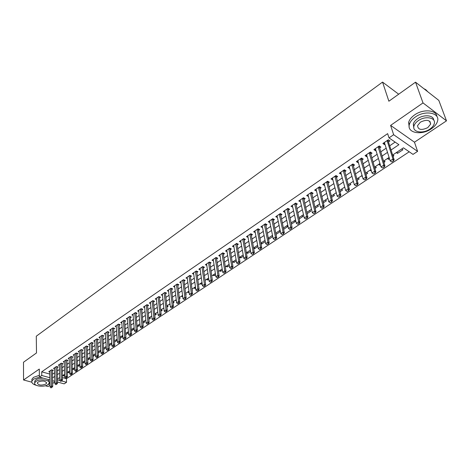 <?xml version="1.0" encoding="UTF-8"?>
<svg xmlns="http://www.w3.org/2000/svg" width="470" height="470" viewBox="0 0 470 470"><rect width="100%" height="100%" fill="white"/><g stroke="black" fill="none" stroke-linecap="round" stroke-linejoin="round"><path stroke-width="0.7" d="M429.88 121.983L430.144 121.654M62.434 377.575L66.429 378.685L66.552 382.292L64.178 383.855L57.563 382.051M45.273 385.764L48.087 386.516L50.02 385.224M52.669 383.455L54.855 381.998M49.908 379.966L39.404 377.105L39.292 369.068L23.553 379.983L23.5 362.241L36.495 352.952L36.29 336.203L382.545 82.091L388.872 101.22L415.527 82.174L438.815 100.392L446.5 120.837L423.012 102.918L390.611 125.396L393.643 134.714L417.595 151.369L413.007 154.389L403.448 147.821L392.644 155.041M390.611 125.396L414.47 142.198L446.5 120.837M414.47 142.198L417.595 151.369M66.429 378.685L409.217 151.787M23.553 379.983L31.837 382.186M415.527 82.174L423.012 102.918M52.37 370.906L53.316 370.26L51.624 369.778L48.768 371.735L49.732 372.005M57.17 367.634L58.127 366.982L56.429 366.5L53.539 368.474L54.52 368.75M62.022 364.326L62.986 363.674L61.288 363.181L58.368 365.178L59.355 365.46M66.928 360.984L67.897 360.326L66.2 359.826L63.244 361.841L64.243 362.135M71.886 357.605L72.868 356.941L71.164 356.43L68.179 358.475L69.19 358.769M76.904 354.192L77.891 353.516L76.187 353.005L73.167 355.067L74.19 355.373M81.974 350.738L82.967 350.056L81.263 349.533L78.214 351.619L79.248 351.936M87.103 347.242L88.107 346.56L86.398 346.026L83.313 348.135L84.359 348.458M92.29 343.711L93.301 343.024L91.591 342.483L88.472 344.616L89.529 344.945M97.537 340.133L98.553 339.44L96.844 338.894L93.683 341.05L94.758 341.39M102.842 336.52L103.864 335.821L102.154 335.263L98.959 337.448L100.045 337.795M108.206 332.866L109.24 332.161L107.53 331.597L104.299 333.8L105.398 334.164M113.634 329.17L114.674 328.46L112.965 327.884L109.692 330.116L110.808 330.486M119.121 325.428L120.173 324.711L118.463 324.124L115.156 326.386L116.284 326.768M124.679 321.645L125.737 320.922L124.021 320.329L120.678 322.608L121.818 323.002M130.302 317.814L131.371 317.086L129.65 316.48L126.266 318.795L127.423 319.195M135.989 313.942L137.064 313.202L135.348 312.591L131.923 314.929L133.092 315.346M141.74 310.018L142.827 309.278L141.112 308.655L137.645 311.022L138.832 311.451M147.562 306.052L148.661 305.306L146.94 304.672L143.432 307.069L144.643 307.509M153.455 302.04L154.565 301.282L152.844 300.636L149.296 303.062L150.518 303.52M159.424 297.974L160.54 297.21L158.819 296.558L155.223 299.014L156.463 299.478M165.458 293.862L166.586 293.092L164.864 292.428L161.228 294.913L162.485 295.395M171.574 289.696L172.707 288.921L170.986 288.245L167.308 290.76L168.583 291.259M177.76 285.484L178.905 284.703L177.184 284.009L173.459 286.559L174.752 287.07M184.023 281.213L185.18 280.425L183.459 279.726L179.687 282.305L181.003 282.834M190.368 276.895L191.531 276.101L189.809 275.385L185.991 277.993L187.324 278.546M196.789 272.518L197.964 271.719L196.243 270.99L192.377 273.634L193.734 274.204M203.293 268.088L204.479 267.277L202.758 266.543L198.839 269.216L200.22 269.804M209.879 263.6L211.077 262.783L209.356 262.037L205.39 264.745L206.788 265.35M216.547 259.058L217.757 258.23L216.041 257.472L212.017 260.216L213.445 260.844M223.303 254.452L224.525 253.624L222.809 252.848L218.738 255.627L220.183 256.273M230.147 249.793L231.381 248.953L229.666 248.16L225.541 250.98L227.016 251.65M237.08 245.07L238.325 244.218L236.61 243.419L232.433 246.274L233.937 246.967M244.106 240.282L245.363 239.424L243.648 238.607L239.412 241.504L240.946 242.22M251.221 235.435L252.49 234.571L250.78 233.737L246.492 236.668L248.048 237.415M258.435 230.517L259.716 229.648L258.007 228.802L253.659 231.769L255.245 232.55M265.744 225.541L267.036 224.66L265.333 223.796L260.926 226.81L262.542 227.615M273.152 220.495L274.457 219.602L272.753 218.726L268.288 221.781L269.939 222.616M280.661 215.378L281.982 214.479L280.279 213.586L275.749 216.682L277.435 217.551M288.274 210.196L289.608 209.285L287.904 208.38L283.316 211.512L285.02 212.411L284.632 210.613L288.51 228.467L290.842 226.91L292.082 227.55L291.218 228.767L289.843 229.436L291.218 228.767M295.988 204.938L297.334 204.021L295.636 203.093L290.983 206.271L292.728 207.158M303.814 199.609L305.171 198.681L303.479 197.741L298.761 200.96L300.53 201.841M311.745 194.204L313.12 193.264L311.428 192.306L306.646 195.579L308.443 196.448M319.788 188.723L321.18 187.777L319.488 186.802L314.642 190.115L316.469 190.984M327.948 183.165L329.353 182.207L327.666 181.214L322.749 184.575L324.606 185.439M336.226 177.525L337.642 176.561L335.962 175.551L330.974 178.958L332.86 179.816M344.616 171.809L346.049 170.833L344.375 169.805L339.311 173.26L341.232 174.112M353.135 166.004L354.58 165.017L352.911 163.971L347.777 167.479L349.727 168.325M361.771 160.123L363.24 159.124L361.571 158.055L356.36 161.615L358.028 162.673L358.346 162.456M370.542 154.148L372.023 153.138L370.36 152.051L365.072 155.664L366.735 156.739L367.094 156.498M379.437 148.085L380.935 147.069L379.278 145.959L373.914 149.625L375.571 150.723L375.965 150.453M397.091 152.069L397.514 153.379L402.925 149.766L401.744 148.961M388.185 158.02L388.596 159.324L389.512 158.713M393.061 156.346L393.93 155.764L392.744 154.971M379.407 163.883L379.807 165.187L380.359 164.817M383.884 162.467L385.065 161.68L383.873 160.899M370.76 169.664L371.341 170.833M374.849 168.495L376.329 167.508L375.13 166.744M365.942 174.435L367.716 173.254L366.512 172.502M357.165 180.286L359.221 178.917L358.017 178.177M348.517 186.055L350.849 184.499L349.645 183.776M339.998 191.737L342.595 190.003L341.385 189.292M331.597 197.341L334.452 195.432L333.242 194.733M323.319 202.864L326.427 200.79L325.211 200.103M315.153 208.304L318.507 206.072L317.291 205.396M307.104 213.674L310.694 211.277L309.477 210.619M299.167 218.967L302.991 216.417L301.769 215.765M291.341 224.184L295.389 221.488L294.161 220.847M283.622 229.337L287.887 226.493L286.659 225.864M275.831 233.096L276.09 234.36L280.355 231.51M268.593 237.938L268.84 239.195L272.764 236.575M261.449 242.708L261.69 243.965L265.274 241.574M254.393 247.42L254.628 248.671L257.883 246.503M247.432 252.073L247.661 253.318L250.592 251.362M240.558 256.667L240.775 257.913L243.401 256.162M233.772 261.203L233.984 262.442L236.298 260.897M227.075 265.679L227.274 266.913L229.295 265.568M220.459 270.097L220.653 271.331L222.38 270.18M213.921 274.468L214.109 275.696L215.56 274.733M207.47 278.781L207.646 280.002L208.821 279.221M201.095 283.04L201.266 284.262L202.171 283.657M194.797 287.246L194.962 288.468L195.602 288.039M188.576 291.4L188.734 292.616L189.122 292.363M192.148 290.343L192.459 290.131L192.101 289.99M182.43 295.507L182.718 296.629M185.726 294.625L186.267 294.267L185.65 294.026M179.387 298.85L180.139 298.35L179.287 298.015M173.125 303.027L174.094 302.386L173.001 301.969M166.944 307.151L168.113 306.37L166.874 305.905M160.834 311.222L162.209 310.312L160.969 309.853M154.8 315.247L156.369 314.201L155.129 313.754M148.843 319.224L150.6 318.049L149.36 317.608M142.956 323.149L144.901 321.856L143.661 321.415M137.134 327.032L139.261 325.61L138.027 325.181M131.388 330.868L133.692 329.329L132.452 328.906M125.707 334.658L128.187 333.001L126.947 332.584M120.091 338.4L122.74 336.632L121.501 336.226M114.539 342.101L117.259 340.286M109.058 345.761L111.725 343.981M106.179 346.461L103.565 348.211L103.635 349.375L106.255 347.63M98.4 351.66L98.465 352.823L100.844 351.231M93.289 355.079L93.354 356.231L95.504 354.797M88.237 358.451L88.295 359.609L90.217 358.322M83.237 361.794L83.29 362.94L84.994 361.806M78.29 365.096L78.343 366.242L79.829 365.249M73.402 368.368L73.443 369.508L74.724 368.656M68.561 371.6L68.602 372.739L69.672 372.023M396.328 152.58L397.514 153.379M387.409 158.537L388.596 159.324M378.614 164.418L379.807 165.187M369.949 170.205L371.147 170.963M361.401 175.915L362.399 176.532M352.982 181.543L353.505 181.861M279.256 230.811L280.32 231.346M271.948 235.693L272.653 236.04M268.411 238.983L268.84 239.195M264.739 240.511L265.098 240.687M260.944 243.607L261.69 243.965M253.589 248.184L254.628 248.671M246.421 252.748L247.661 253.318M239.541 257.349L240.775 257.913M232.744 261.89L233.984 262.442M226.035 266.373L227.274 266.913M219.414 270.796L220.653 271.331M212.869 275.167L214.109 275.696M206.406 279.486L207.646 280.002M200.026 283.751L201.266 284.262M193.722 287.963L194.962 288.468M187.495 292.129L188.734 292.616M181.344 296.235L182.583 296.723M175.263 300.301L176.385 300.73M169.259 304.313L170.111 304.636M163.325 308.279L163.918 308.502M157.456 312.197L157.808 312.327M116.119 339.822L117.253 340.192M110.797 343.376L111.701 343.67M105.533 346.895L106.22 347.113M100.327 350.373L100.803 350.52M92.954 356.113L93.354 356.231M87.708 359.433L88.295 359.609M82.526 362.717L83.29 362.94M77.397 365.971L78.343 366.242M72.333 369.191L73.443 369.508M67.375 372.393L68.602 372.739M62.586 375.595L63.808 375.935L64.678 375.354M391.034 150L398.907 144.695L389.001 137.886L387.638 133.639L41.707 371.823L49.779 374.061M52.452 374.238L54.62 372.769M57.264 370.977L59.473 369.485M62.128 367.681L64.378 366.159M67.046 364.35L69.337 362.799M72.016 360.984L74.348 359.403M77.045 357.576L79.424 355.966M82.133 354.133L84.547 352.494M87.273 350.649L89.735 348.981M92.473 347.124L94.981 345.427M97.731 343.564L100.286 341.831M103.053 339.963L105.65 338.2M108.435 336.314L111.079 334.522M113.875 332.625L116.572 330.798M119.38 328.9L122.13 327.038M124.955 325.123L127.752 323.231M130.59 321.304L133.439 319.377M136.294 317.444L139.196 315.476M142.063 313.531L145.019 311.528M147.909 309.577L150.917 307.533M153.819 305.571L156.886 303.491M159.8 301.517L162.925 299.402M165.857 297.416L169.041 295.26M171.991 293.262L175.228 291.065M178.195 289.056L181.496 286.817M184.481 284.802L187.841 282.523M190.844 280.49L194.269 278.17M197.283 276.125L200.778 273.757M203.81 271.707L207.37 269.292M210.419 267.23L214.044 264.774M217.111 262.695L220.806 260.192M223.89 258.101L227.656 255.551M230.758 253.447L234.595 250.851M237.714 248.736L241.627 246.086M244.764 243.959L248.748 241.263M251.908 239.124L255.968 236.369M259.146 234.219L263.288 231.416M266.478 229.248L270.702 226.387M273.916 224.214L278.222 221.3M281.454 219.108L285.842 216.135M289.091 213.932L293.568 210.901M296.84 208.686L301.399 205.596M304.695 203.363L309.342 200.214M312.656 197.97L317.397 194.756M320.734 192.5L325.569 189.222M328.924 186.948L333.859 183.606M337.231 181.32L342.26 177.913M345.662 175.61L350.79 172.138M354.21 169.817L359.444 166.274M362.887 163.942L368.227 160.323M371.688 157.979L377.14 154.289M380.624 151.928L386.187 148.162M389.695 145.782L395.129 142.099M388.467 141.934L389.977 140.906L388.332 139.778L382.886 143.497L384.536 144.613L384.971 144.314M398.683 94.206L382.545 82.091M39.404 377.105L41.765 375.495L49.855 377.71M41.707 371.823L41.765 375.495M389.001 137.886L393.643 134.714M54.837 381.311L52.605 380.7M57.505 379.807L59.79 380.436M61.658 380.947L66.552 382.292M389.101 157.409L383.479 161.163M379.96 163.513L374.455 167.191M370.959 169.529L365.566 173.136M362.088 175.457L356.801 178.994M353.346 181.297L348.164 184.763M344.733 187.054L339.657 190.45M336.244 192.724L331.268 196.055M327.878 198.317L322.996 201.577M319.629 203.827L314.847 207.029M311.498 209.262L306.804 212.399M303.485 214.62L298.879 217.692M295.577 219.901L291.065 222.921M287.781 225.112L283.357 228.067M280.091 230.247L275.749 233.149M272.506 235.317L268.252 238.161M265.027 240.317L260.85 243.108M257.648 245.246L253.547 247.984M250.363 250.116L246.345 252.801M243.178 254.916L239.236 257.548M236.093 259.651L232.221 262.237M229.096 264.328L225.295 266.866M222.187 268.946L218.462 271.431M215.372 273.499L211.717 275.943M208.639 277.993L205.055 280.39M202 282.435L198.475 284.785M195.438 286.817L191.983 289.126M188.964 291.147L185.574 293.409M182.566 295.418L179.24 297.639M176.25 299.637L172.983 301.822M170.017 303.808L166.809 305.947M163.854 307.921L160.711 310.024M157.773 311.986L154.683 314.054M151.757 316.005L148.726 318.031M145.823 319.976L142.845 321.962M139.954 323.895L137.029 325.845M134.156 327.766L131.289 329.687M128.428 331.597L125.613 333.477M122.77 335.38L120.003 337.225M117.177 339.117L114.457 340.932M111.643 342.812L108.981 344.592M100.78 350.074L98.207 351.789M95.439 353.64L92.913 355.326M90.158 357.171L87.679 358.827M84.941 360.654L82.503 362.282M79.777 364.103L77.386 365.701M74.677 367.517L72.327 369.085M69.63 370.889L67.328 372.428M64.643 374.22L62.375 375.736M59.708 377.516L57.481 379.002M52.534 377.886L54.714 376.423M57.364 374.637L59.578 373.145M62.24 371.353L64.496 369.831M67.175 368.034L69.472 366.488M72.163 364.673L74.501 363.099M77.203 361.277L79.583 359.679M82.303 357.846L84.729 356.213M87.461 354.374L89.929 352.712M92.672 350.867L95.187 349.169M97.948 347.312L100.51 345.591M103.283 343.723L105.891 341.966M108.682 340.086L111.337 338.3M114.139 336.414L116.848 334.593M119.662 332.695L122.423 330.839M125.255 328.93L128.057 327.044M130.907 325.123L133.768 323.201M136.629 321.274L139.543 319.312M142.422 317.373L145.389 315.376M148.279 313.431L151.299 311.393M154.213 309.436L157.286 307.362M160.217 305.394L163.349 303.285M166.292 301.305L169.482 299.155M172.443 297.163L175.698 294.972M178.671 292.969L181.984 290.736M184.974 288.721L188.353 286.447M191.361 284.426L194.803 282.106M197.829 280.073L201.33 277.711M204.374 275.661L207.946 273.258M211.007 271.196L214.649 268.746M217.728 266.678L221.435 264.181M224.531 262.096L228.308 259.552M231.422 257.454L235.276 254.863M238.408 252.754L242.332 250.111M245.487 247.99L249.488 245.293M252.654 243.16L256.732 240.417M259.922 238.267L264.081 235.47M267.289 233.308L271.525 230.459M274.75 228.285L279.074 225.377M282.317 223.191L286.724 220.224M289.99 218.027L294.484 215.001M297.769 212.787L302.351 209.702M305.653 207.482L310.323 204.333M313.654 202.094L318.413 198.886M321.762 196.636L326.621 193.364M329.993 191.096L334.946 187.759M338.335 185.48L343.388 182.078M346.801 179.781L351.954 176.309M355.39 173.994L360.649 170.457M364.103 168.131L369.473 164.518M372.951 162.174L378.426 158.49M381.928 156.134L387.509 152.368M383.955 142.768L384.536 144.613M63.773 374.802L63.808 375.935M375.007 148.878L375.571 150.723M366.189 154.9L366.735 156.739M357.5 160.834L358.028 162.673M348.94 166.686L349.451 168.518M340.497 172.449L340.991 174.276M332.178 178.136L332.654 179.957M323.971 183.741L324.435 185.556M315.881 189.263L316.328 191.079M307.909 194.715L308.338 196.525M300.042 200.085L300.459 201.894M292.281 205.39L292.687 207.188M391.939 161.997L393.331 161.075L391.939 161.997L390.188 160.869L384.389 142.469M387.115 140.606L392.967 159.019L394.166 159.818L393.331 161.075M388.144 139.901L388.167 141.006L394.166 159.818M391.739 161.868L390.188 160.869L392.967 159.019L393.132 160.946M427.829 91.797L425.838 89.694L423.846 88.683M431.313 128.815C434.668 126.524 436.742 123.963 437.529 121.142C440.226 112.788 425.091 109.874 415.327 117.03C412.102 119.304 410.11 121.795 409.358 124.503C406.714 132.934 421.578 135.748 431.313 128.815M436.906 116.507C436.36 109.798 422.994 108.799 414.593 114.921C411.373 117.195 409.388 119.686 408.636 122.4L409.176 126.965M413.8 127.593L413.283 124.109C413.829 122.147 415.274 120.349 417.607 118.71C423.799 114.222 433.599 115.103 433.704 120.103M429.809 129.127C432.218 127.476 433.704 125.643 434.268 123.628C436.213 117.612 425.332 115.526 418.288 120.655C415.95 122.288 414.505 124.086 413.953 126.048C412.037 132.105 422.783 134.132 429.809 129.127M420.362 122.177L417.554 125.666C418.083 129.89 421.49 130.548 427.788 127.634L430.649 124.104C430.115 119.879 426.684 119.233 420.362 122.177M39.427 377.11L33.54 379.149L31.89 381.076C31.467 382.944 32.947 384.354 36.343 385.306M39.38 375.313L33.517 377.345L31.878 379.278L31.89 380.63M34.709 382.151L34.704 381.176L35.896 379.784C37.765 378.62 40.232 378.08 43.31 378.168M48.116 379.478L49.115 382.239M47.899 384.654L49.133 383.232C50.596 379.983 39.833 378.491 35.914 381.446L34.721 382.833C33.3 386.111 43.98 387.556 47.899 384.654M38.064 382.022L37.289 382.921C38.399 385.3 41.231 385.694 45.784 384.09L46.577 383.179C45.473 380.794 42.629 380.406 38.064 382.022M47.587 384.848L49.99 383.737M382.545 167.966L384.119 167.185L382.545 167.966L381.017 166.968L375.401 148.608M378.086 146.775L383.755 165.146L384.954 165.928L384.119 167.185M379.131 146.058L384.954 165.928M381.017 166.968L383.755 165.146L383.92 167.056M373.491 173.971L375.042 173.201L373.491 173.971L371.981 172.972L366.547 154.659M369.191 152.85L374.678 171.18L375.882 171.944L375.042 173.201M370.248 152.127L375.882 171.944M371.981 172.972L374.678 171.18L374.843 173.072M364.567 179.887L366.101 179.129L364.567 179.887L363.075 178.894L357.817 160.617M360.425 158.842L365.731 177.125L366.947 177.877L366.101 179.129M361.495 158.108L366.947 177.877M363.075 178.894L365.731 177.125L365.901 179.005M355.778 185.715L357.288 184.969L355.778 185.715L354.304 184.722L349.216 166.498M351.783 164.741L356.924 182.983L358.134 183.723L357.288 184.969M352.87 164.001L358.134 183.723M354.304 184.722L356.924 182.983L357.088 184.845M347.113 191.46L348.611 190.726L347.113 191.46L345.662 190.473L340.738 172.284M343.27 170.557L348.241 188.758L349.457 189.481L348.611 190.726M344.369 169.805L349.457 189.481M345.662 190.473L348.241 188.758L348.405 190.603M338.576 197.124L340.057 196.395L338.576 197.124L337.143 196.137L332.384 177.995M334.881 176.291L339.681 194.445L340.903 195.156L340.057 196.395M335.985 175.563L340.903 195.156M337.143 196.137L339.681 194.445L339.851 196.278M330.163 202.699L331.62 201.983L330.163 202.699L328.741 201.718L324.147 183.623M326.603 181.943L331.25 200.05L332.472 200.749L331.62 201.983M327.719 181.25L332.472 200.749M328.741 201.718L331.25 200.05L331.421 201.871M321.868 208.204L323.313 207.493L321.868 208.204L320.47 207.217L316.022 189.169M318.448 187.512L322.937 205.578L324.165 206.26L323.313 207.493M319.571 186.849L324.165 206.26M320.47 207.217L322.937 205.578L323.107 207.382M313.696 213.621L315.117 212.928L313.696 213.621L312.309 212.646L308.014 194.639M310.406 193.005L314.741 211.024L315.975 211.694L315.117 212.928M311.539 192.371L315.975 211.694M312.309 212.646L314.741 211.024L314.912 212.816M305.629 218.967L307.039 218.28L305.629 218.967L304.26 217.992L300.118 200.038M302.474 198.428L306.663 216.394L307.897 217.058L307.039 218.28M303.614 197.817L307.897 217.058M304.26 217.992L306.663 216.394L306.834 218.174M297.68 224.243L299.073 223.561L297.68 224.243L296.329 223.268L292.328 205.355M294.655 203.768L298.697 221.693L299.93 222.339L299.073 223.561M295.8 203.181L299.93 222.339M296.329 223.268L298.697 221.693L298.867 223.456M286.935 209.038L291.012 228.661M288.092 208.474L292.082 227.55M289.843 229.436L288.51 228.467M282.112 234.565L283.475 233.901L282.112 234.565L280.796 233.596L277.065 215.783M279.327 214.238L283.099 232.062L284.338 232.685L283.475 233.901M280.484 213.697L284.338 232.685M280.796 233.596L283.099 232.062L283.269 233.802M274.492 239.618L275.837 238.966L274.492 239.618L273.182 238.654L269.586 220.888M271.819 219.367L275.455 237.144L276.695 237.755L275.837 238.966M272.988 218.85L276.695 237.755M273.182 238.654L275.455 237.144L275.626 238.866M266.972 244.606L268.3 243.965L266.972 244.606L265.679 243.642L262.213 225.929M264.416 224.425L267.918 242.15L269.163 242.755L268.3 243.965M265.585 223.926L269.163 242.755M265.679 243.642L267.918 242.15L268.094 243.865M259.552 249.529L260.862 248.894L259.552 249.529L258.277 248.565L254.934 230.899M257.108 229.413L260.486 247.097L261.731 247.69L260.862 248.894M258.283 228.937L261.731 247.69M258.277 248.565L260.486 247.097L260.656 248.795M252.231 254.382L253.53 253.753L252.231 254.382L250.968 253.418L247.755 235.805M249.899 234.342L253.148 251.973L254.393 252.555L253.53 253.753M251.08 233.884L254.393 252.555M250.968 253.418L253.148 251.973L253.324 253.659M245.011 259.17L246.292 258.553L245.011 259.17L243.76 258.212L240.663 240.646M242.784 239.201L245.916 256.784L247.161 257.354L246.292 258.553M243.965 238.76L247.161 257.354M243.76 258.212L245.916 256.784L246.086 258.453M237.885 263.893L239.154 263.282L237.885 263.893L236.651 262.942L233.672 245.422M235.758 244.001L238.772 261.532L240.023 262.09L239.154 263.282M236.945 243.578L240.023 262.09M236.651 262.942L238.772 261.532L238.948 263.188M230.852 268.558L232.109 267.953L230.852 268.558L229.63 267.606L226.769 250.14M228.831 248.73L231.728 266.214L232.973 266.766L232.109 267.953M230.018 248.325L232.973 266.766M229.63 267.606L231.728 266.214L231.898 267.865M223.908 273.164L225.154 272.565L223.908 273.164L222.704 272.212L219.954 254.799M221.987 253.406L224.772 270.838L226.023 271.378L225.154 272.565M223.18 253.013L226.023 271.378M222.704 272.212L224.772 270.838L224.948 272.477M217.058 277.705L218.292 277.118L217.058 277.705L215.865 276.76L213.227 259.393M215.237 258.018L217.91 275.402L219.155 275.931L218.292 277.118M216.429 257.642L219.155 275.931M215.865 276.76L217.91 275.402L218.08 277.03M210.296 282.188L211.518 281.606L210.296 282.188L209.115 281.242L206.583 263.929M208.568 262.577L211.13 279.903L212.381 280.425L211.518 281.606M209.767 262.213L212.381 280.425M209.115 281.242L211.13 279.903L211.306 281.518M203.622 286.618L204.826 286.042L203.622 286.618L202.453 285.672L200.026 268.411M201.983 267.072L204.444 284.35L205.696 284.867L204.826 286.042M203.187 266.725L205.696 284.867M202.453 285.672L204.444 284.35L204.62 285.954M197.03 290.989L198.222 290.419L197.03 290.989L195.878 290.049L193.546 272.835M195.485 271.513L197.841 288.739L199.092 289.25L198.222 290.419M196.683 271.178L199.092 289.25M195.878 290.049L197.841 288.739L198.017 290.337M190.526 295.301L191.701 294.743L190.526 295.301L189.381 294.367L187.154 277.2M189.063 275.896L191.319 293.074L192.571 293.574L191.701 294.743M190.268 275.573L192.571 293.574M189.381 294.367L191.319 293.074L191.496 294.655M184.099 299.56L185.268 299.008L184.099 299.56L182.965 298.626L180.838 281.518M182.724 280.226L184.88 297.357L186.138 297.845L185.268 299.008M183.929 279.92L186.138 297.845M182.965 298.626L184.88 297.357L185.057 298.926M177.754 303.767L178.911 303.221L177.754 303.767L176.632 302.839L174.599 285.778M176.462 284.503L178.524 301.581L179.781 302.063L178.911 303.221M177.672 284.209L179.781 302.063M176.632 302.839L178.524 301.581L178.7 303.144M171.491 307.926L172.631 307.386L171.491 307.926L170.381 306.998L168.436 289.984M170.275 288.727L172.249 305.753L173.501 306.228L172.631 307.386M171.485 288.445L173.501 306.228M170.381 306.998L172.249 305.753L172.425 307.304M165.299 312.027L166.433 311.493L165.299 312.027L164.2 311.105L162.35 294.144M164.171 292.904L166.045 309.877L167.302 310.341L166.433 311.493M165.381 292.628L167.302 310.341M164.2 311.105L166.045 309.877L166.221 311.416M159.189 316.081L160.305 315.552L159.189 316.081L158.102 315.159L156.34 298.25M158.132 297.022L159.923 313.948L161.175 314.406L160.305 315.552M159.348 296.758L161.175 314.406M158.102 315.159L159.923 313.948L160.1 315.476M153.15 320.088L154.26 319.565L153.15 320.088L152.074 319.165L150.4 302.31M152.174 301.1L153.872 317.967L155.124 318.419L154.26 319.565M153.385 300.841L155.124 318.419M152.074 319.165L153.872 317.967L154.048 319.488M147.186 324.041L148.285 323.524L147.186 324.041L146.117 323.125L144.525 306.317M146.282 305.124L147.897 321.944L149.149 322.385L148.285 323.524M147.498 304.871L149.149 322.385M146.117 323.125L147.897 321.944L148.073 323.454M141.288 327.948L142.381 327.437L141.288 327.948L140.236 327.038L138.726 310.282M140.46 309.096L141.993 325.869L143.244 326.303L142.381 327.437M141.676 308.861L143.244 326.303M140.236 327.038L141.993 325.869L142.169 327.367M135.466 331.814L136.547 331.309L135.466 331.814L134.426 330.898L132.998 314.195M134.708 313.026L136.159 329.746L137.41 330.175L136.547 331.309M135.924 312.797L137.41 330.175M134.426 330.898L136.159 329.746L136.335 331.232M129.714 335.627L130.783 335.128L129.714 335.627L128.68 334.716L127.335 318.067M129.027 316.909L130.396 333.577L131.647 334L130.783 335.128M130.243 316.686L131.647 334M128.68 334.716L130.396 333.577L130.572 335.057M124.027 339.399L125.085 338.905L124.027 339.399L123.005 338.488L121.736 321.891M123.41 320.746L124.703 337.36L125.948 337.777L125.085 338.905M124.01 320.34L124.621 320.552L125.948 337.777M123.005 338.488L124.703 337.36L124.879 338.835M118.411 343.123L119.456 342.636L118.411 343.123L117.4 342.219L116.202 325.669M117.858 324.541L119.075 341.103L120.32 341.514L119.456 342.636M118.458 324.13L119.069 324.335L120.32 341.514M117.4 342.219L119.075 341.103L119.251 342.565M112.859 346.807L113.893 346.32L112.859 346.807L111.854 345.902L110.732 329.405M112.365 328.289L113.511 344.804L114.756 345.203L113.893 346.32M113.581 328.089L114.756 345.203M111.854 345.902L113.511 344.804L113.687 346.255M107.371 350.444L108.394 349.968L107.371 350.444L106.379 349.545L105.327 333.095M106.943 331.996L108.012 348.458L109.257 348.852L108.394 349.968M108.159 331.802L109.257 348.852M106.379 349.545L108.012 348.458L108.188 349.903M101.943 354.039L102.959 353.569L101.943 354.039L100.962 353.146L99.981 336.749M101.579 335.656L102.578 352.071L103.823 352.459L102.959 353.569M102.795 335.474L103.823 352.459M100.962 353.146L102.578 352.071L102.754 353.505M96.585 357.599L97.59 357.13L96.585 357.599L95.61 356.707L94.699 340.356M96.279 339.281L97.208 355.643L98.453 356.019L97.59 357.13M97.496 339.099L98.453 356.019M95.61 356.707L97.208 355.643L97.384 357.065M91.28 361.113L92.279 360.649L91.28 361.113L90.316 360.22L89.476 343.928M91.039 342.859L91.897 359.174L93.142 359.544L92.279 360.649M92.249 342.689L93.142 359.544M90.316 360.22L91.897 359.174L92.073 360.59M86.039 364.591L87.032 364.132L86.039 364.591L85.082 363.698L84.312 347.453M85.851 346.402L86.65 362.664L87.89 363.028L87.032 364.132M87.067 346.237L87.89 363.028M85.082 363.698L86.65 362.664L86.821 364.068M80.858 368.022L81.839 367.569L80.858 368.022L79.912 367.14L79.201 350.943M80.728 349.903L81.457 366.112L82.697 366.477L81.839 367.569M81.944 349.745L82.697 366.477M79.912 367.14L81.457 366.112L81.633 367.511M75.735 371.423L76.704 370.977L75.735 371.423L74.795 370.542L74.148 354.392M75.658 353.364L76.328 369.526L77.562 369.878L76.704 370.977M76.874 353.211L77.562 369.878M74.795 370.542L76.328 369.526L76.498 370.912M70.67 374.784L71.634 374.337L70.67 374.784L69.742 373.903L69.155 357.805M70.647 356.789L71.252 372.898L72.486 373.251L71.634 374.337M71.863 356.642L72.486 373.251M69.742 373.903L71.252 372.898L71.422 374.279M65.659 378.103L66.611 377.663L65.659 378.103L64.737 377.228L64.214 361.183M65.688 360.173L66.235 376.235L67.469 376.582L66.611 377.663M66.904 360.032L67.469 376.582M64.737 377.228L66.235 376.235L66.405 377.61M60.706 381.387L61.652 380.959L60.706 381.387L59.79 380.518L59.326 364.52M60.789 363.522L61.27 379.531L62.504 379.872L61.652 380.959M61.999 363.386L62.504 379.872M59.79 380.518L61.27 379.531L61.447 380.9M55.807 384.636L56.741 384.207L55.807 384.636L54.902 383.767L54.497 367.822M55.936 366.835L56.359 382.797L57.593 383.132L56.741 384.207M57.152 366.706L57.593 383.132M54.902 383.767L56.359 382.797L56.535 384.154M50.96 387.856L51.888 387.427L50.96 387.856L50.061 386.986L49.714 371.089M51.142 370.113L51.506 386.023L52.74 386.352L51.888 387.427M52.352 369.984L52.74 386.352M50.061 386.986L51.506 386.023L51.682 387.374M387.351 140.448L388.167 141.006M387.538 140.319L388.132 140.718M378.327 146.611L379.149 147.157M378.52 146.481L379.114 146.875M369.438 152.685L370.26 153.22M369.632 152.55L370.225 152.938M360.678 158.666L361.501 159.195M360.872 158.531L361.471 158.913M352.042 164.565L352.87 165.082M352.241 164.429L352.841 164.805M343.535 170.375L344.363 170.886M343.735 170.24L344.334 170.61M335.145 176.109L335.98 176.608M335.351 175.968L335.95 176.326M326.879 181.755L327.713 182.248M327.085 181.614L327.684 181.972M318.725 187.324L319.559 187.806M318.93 187.183L319.535 187.53M310.688 192.817L311.528 193.287M310.899 192.671L311.504 193.011M302.756 198.228L303.602 198.698M302.974 198.087L303.579 198.422M294.943 203.569L295.783 204.027M295.154 203.428L295.765 203.757M287.229 208.839L288.075 209.285M287.446 208.692L288.057 209.015M279.627 214.032L280.467 214.473M279.844 213.885L280.455 214.203M272.124 219.161L272.97 219.596M272.341 219.008L272.953 219.32M264.722 224.214L265.568 224.642M264.939 224.067L265.55 224.372M257.413 229.207L258.265 229.624M257.636 229.055L258.253 229.354M250.21 234.131L251.056 234.542M250.434 233.978L251.045 234.272M243.096 238.989L243.948 239.389M243.319 238.831L243.936 239.124M236.075 243.783L236.927 244.177M236.304 243.625L236.915 243.912M229.149 248.513L230 248.906M229.378 248.36L229.989 248.642M222.31 253.189L223.162 253.571M222.539 253.03L223.156 253.307M215.56 257.801L216.412 258.177M215.789 257.642L216.406 257.913M208.892 262.354L209.743 262.724M209.126 262.19L209.743 262.46M202.312 266.848L203.163 267.213M202.547 266.69L203.163 266.948M195.814 271.284L196.666 271.642M196.049 271.125L196.666 271.384M189.398 275.667L190.25 276.019M189.633 275.508L190.25 275.761M183.059 279.997L183.911 280.343M183.294 279.838L183.911 280.085M176.802 284.274L177.654 284.614M177.037 284.109L177.654 284.356M170.616 288.498L171.474 288.833M170.857 288.333L171.474 288.574M164.512 292.669L165.364 292.998M164.753 292.505L165.364 292.745M158.478 296.787L159.33 297.116M158.719 296.623L159.336 296.858M152.521 300.859L153.373 301.182M152.762 300.694L153.373 300.929M146.628 304.883L147.48 305.2M146.869 304.719L147.486 304.948M140.812 308.861L141.664 309.166M141.053 308.69L141.67 308.919M135.06 312.785L135.912 313.09M135.301 312.62L135.918 312.838M129.379 316.668L130.231 316.968M129.62 316.504L130.237 316.715M123.763 320.505L124.615 320.798M118.211 324.294L119.063 324.588M112.724 328.042L113.576 328.33M107.301 331.749L108.153 332.031M101.943 335.41L102.789 335.686M96.638 339.035L97.484 339.305M91.397 342.612L92.243 342.883M86.216 346.149L87.062 346.413M81.093 349.651L81.939 349.909M76.028 353.111L76.869 353.37M71.017 356.536L71.857 356.789M66.058 359.92L66.899 360.167M61.159 363.269L61.999 363.516M56.306 366.582L57.146 366.823M51.512 369.861L52.352 370.096M429.574 121.131L430.649 124.104M413.283 124.109L413.953 126.048M409.358 124.503L408.636 122.4M46.565 382.539L46.577 383.179M34.704 381.176L34.721 382.833M31.89 381.076L31.878 379.278"/></g></svg>
